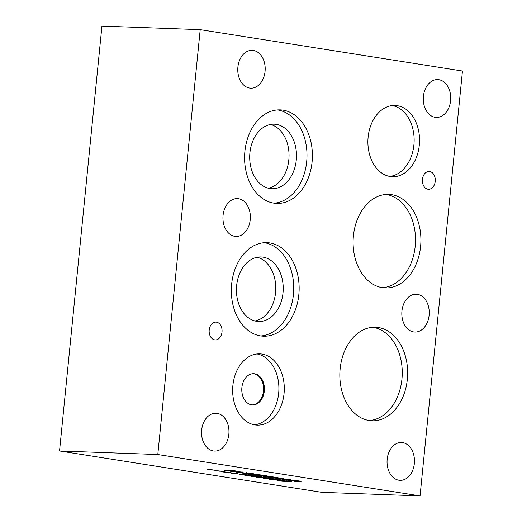 <?xml version="1.0" encoding="UTF-8"?>
<svg xmlns="http://www.w3.org/2000/svg" width="522" height="522" viewBox="0 0 522 522"><rect width="100%" height="100%" fill="white"/><g stroke="black" fill="none" stroke-linecap="round" stroke-linejoin="round"><path stroke-width="0.78" d="M232.355 470.87L226.463 470.472L232.355 470.87L229.367 470.283L224.969 470.276M237.262 471.196L224.369 470.296L230.424 470.12L237.262 471.196M230.058 470.381L231.181 470.237M237.321 471.209L231.305 470.798M252.824 474.531L249.633 474.015C248.753 473.989 248.818 474.061 249.816 474.224L252.824 474.531L253.268 474.322L252.067 474.08M252.837 474.42L253.268 474.322M249.921 473.917L249.64 473.904C248.766 473.878 248.831 473.95 249.829 474.113M249.64 473.904L249.633 474.015C248.753 473.989 248.818 474.061 249.816 474.224M253.666 474.283L257.614 474.733C258.742 474.766 258.775 474.687 257.698 474.511L253.672 474.172M257.614 474.733C258.742 474.766 258.775 474.687 257.698 474.511L257.711 474.407C258.781 474.576 258.755 474.648 257.627 474.622M254.638 474.067L254.136 474.048M255.154 474.707L248.89 474.191C247.128 473.904 246.945 473.774 248.341 473.813L258.644 474.544L260.178 474.883L259.023 474.942L254.938 474.531M252.668 473.943L252.061 474.133L252.674 473.832M249.418 474.159L248.896 474.08C247.134 473.787 246.952 473.663 248.348 473.702M247.415 473.859L248.341 473.813M254.945 474.485L252.589 474.518M260.184 474.772L257.222 474.713M259.271 475.235L256.778 475.19L259.669 475.64L265.333 475.849L259.271 475.235M262.468 475.392L257.248 475.268M256.785 475.079L257.235 475.379M265.333 475.849L264.882 475.653L265.346 475.738M257.189 475.372L255.082 475.007M256.211 475.229L256.198 475.34C254.09 475.007 254.677 474.903 257.953 475.027L265.92 475.692C268.047 476.025 267.466 476.129 264.178 476.005L254.958 475.053M265.933 475.581C268.06 475.914 267.479 476.018 264.184 475.894L260.041 475.666M265.92 475.692L267.179 475.979M275.094 477.297L264.915 476.495L267.91 477.036L275.094 477.297L272.647 476.808M268.452 476.364L264.928 476.384M268.125 477.199L263.173 476.325L265.137 476.162L277.463 477.539L268.125 477.199L263.108 476.188M276.543 477.395L268.138 477.088M296.587 481.388L301.683 481.95L294.715 481.441L296.235 481.408L292.731 481.016L296.072 481.114M296.953 481.519L296.235 481.382M297.71 481.806L296.959 481.408M298.343 481.747L297.723 481.695M297.814 481.584L298.199 481.512M293.599 480.632L287.426 480.07L291.961 480.266M289.051 479.946L287.426 480.07M285.697 479.803L299.432 481.003L290.095 480.664L285.606 479.842M290.095 480.664L285.704 479.79M298.506 480.86L290.108 480.553M282.937 478.968L280.438 478.922L283.329 479.372L288.992 479.581L282.937 478.968M286.134 479.013L280.908 479M280.451 478.811L280.895 479.111M288.992 479.581L288.555 479.281M289.005 479.47L288.555 479.274M280.856 479.105L278.748 478.739M279.87 478.961L279.857 479.072C277.756 478.739 278.337 478.635 281.612 478.759L289.579 479.424C291.707 479.757 291.126 479.862 287.837 479.738L278.618 478.785M289.593 479.313C291.72 479.646 291.139 479.751 287.844 479.627L283.7 479.398M289.579 479.424L290.839 479.711M276.484 478.263L273.293 477.747C272.419 477.721 272.477 477.793 273.482 477.956L276.484 478.263L276.928 478.054L275.727 477.813M276.497 478.152L276.928 478.054M273.587 477.65L273.306 477.637C272.425 477.61 272.491 477.682 273.489 477.845M273.306 477.637L273.293 477.747C272.419 477.721 272.477 477.793 273.482 477.956M277.326 478.015L281.28 478.465C282.409 478.491 282.435 478.42 281.358 478.243L277.339 477.904M281.28 478.465C282.409 478.491 282.435 478.42 281.358 478.243L281.371 478.139M281.286 478.354C282.415 478.38 282.448 478.309 281.371 478.126M278.298 477.8L277.795 477.78M283.837 478.615L272.549 477.924C270.787 477.637 270.605 477.506 272.001 477.545L283.837 478.628M276.327 477.676L275.72 477.865L276.334 477.565M273.078 477.891L272.562 477.813C270.801 477.519 270.618 477.395 272.014 477.434M271.075 477.591L272.001 477.545M278.604 478.217L276.255 478.25M283.851 478.504L280.888 478.446M247.761 473.428L241.738 472.867L247.761 473.428L245.699 472.997M243.05 472.736L241.738 472.867M239.989 472.599L245.673 473.017L246.28 472.619L248.792 473.467L253.803 473.806L244.466 473.467L239.885 472.638M244.466 473.467L239.989 472.586M252.883 473.663L244.479 473.356M247.311 473.232L247.806 472.86M230.43 471.255L243.193 472.136L237.21 472.325L235.82 472.103L240.883 471.96L230.385 471.131M237.699 471.634L230.443 471.144M237.21 472.325L236.433 472.09M242.606 472.038L237.223 472.214M420.06 495.9L157.801 454.531L59.534 450.975L101.94 26.1L200.207 29.663L462.466 71.025L420.06 495.9L321.793 492.337L59.534 450.975M210.842 469.702L215.938 470.263L208.97 469.761L210.49 469.722L206.986 469.337L210.327 469.428M225.439 472.005L230.528 472.567L223.56 472.064L225.086 472.025L221.576 471.634L224.923 471.731M239.683 474.55L249.02 474.889L250.469 475.118L246.717 475.509L255.976 475.986L246.638 475.653L244.805 475.359L248.276 475.013L239.683 474.55M263.734 477.212L250.841 476.312L256.896 476.136L263.734 477.212M282.056 481.238L277.104 480.364L279.068 480.194L291.393 481.578L282.056 481.238L276.96 480.273M282.063 480.103L269.163 479.203L275.224 479.026L282.063 480.103M256.628 477.225L265.966 477.565L259.219 477.48L267.225 478.074L265.052 478.4L274.304 478.876L264.967 478.543L263.199 478.263L265.972 478.067L256.628 477.225M232.734 473.154L237.823 473.715L230.861 473.213L232.381 473.173L228.877 472.788L232.218 472.88M218.137 470.851L223.233 471.418L216.265 470.909L217.785 470.87L214.281 470.485L217.622 470.576M218.503 470.988L217.791 470.851M219.26 471.275L218.516 470.877M219.892 471.209L219.273 471.157M219.37 471.046L219.749 470.981M233.099 473.284L232.388 473.115M233.856 473.571L233.106 473.173M234.489 473.513L233.863 473.461M233.96 473.35L234.345 473.278M258.429 477.513L257.561 477.258M266.337 477.623L258.436 477.395M264.967 478.543L263.701 478.23M273.378 478.733L264.98 478.433M265.052 478.4L267.518 478.119M277.156 479.777L271.264 479.379L277.156 479.777L274.167 479.189L269.77 479.183M274.859 479.287L275.981 479.144M282.121 480.116L276.099 479.705M289.025 481.33L278.846 480.534L281.841 481.069L289.025 481.33L286.578 480.847M282.376 480.403L278.859 480.423M290.473 481.428L282.069 481.127M258.827 476.886L252.935 476.488L258.827 476.886L255.839 476.299L251.441 476.292M256.53 476.397L257.653 476.253M263.793 477.219L257.777 476.814M248.276 475.013L240.896 474.628M246.638 475.653L245.242 475.314M255.056 475.842L246.652 475.542M246.717 475.509L250.045 475.053M225.798 472.136L225.086 471.999M226.561 472.423L225.811 472.025M227.187 472.364L226.568 472.312M226.665 472.201L227.044 472.129M211.208 469.833L210.49 469.696M211.965 470.12L211.221 469.722M212.598 470.061L211.978 470.009M212.076 469.898L212.454 469.826M252.126 404.883A15.614 11.308 92.1 0 0 263.493 391.043A15.614 11.308 92.1 0 0 253.255 373.693M264.302 391.069A15.614 11.308 -87.9 0 1 252.531 404.909A15.614 11.308 -87.9 0 1 241.797 388.897A15.614 11.308 -87.9 0 1 253.659 373.7A15.614 11.308 -87.9 0 1 264.302 391.069M389.738 176.429A35.646 25.813 92.1 0 0 413.907 144.94A35.646 25.813 92.1 0 0 392.303 105.575M419.31 145.136A35.646 25.813 -87.9 0 1 392.433 176.723A35.646 25.813 -87.9 0 1 368.134 137.064A35.646 25.813 -87.9 0 1 395.01 105.477A35.646 25.813 -87.9 0 1 419.31 145.136M254.488 424.823A35.646 25.813 92.1 0 0 278.657 393.334A35.646 25.813 92.1 0 0 257.059 353.968M284.059 393.529A35.646 25.813 -87.9 0 1 257.183 425.117A35.646 25.813 -87.9 0 1 232.89 385.458A35.646 25.813 -87.9 0 1 259.767 353.87A35.646 25.813 -87.9 0 1 284.059 393.529M254.958 320.965A32.299 23.386 92.1 0 0 275.57 292.627A32.299 23.386 92.1 0 0 257.268 257.242M283.015 292.894A32.299 23.386 -87.9 0 1 258.664 321.513A32.299 23.386 -87.9 0 1 236.459 288.392A32.299 23.386 -87.9 0 1 261.007 256.961A32.299 23.386 -87.9 0 1 283.015 292.894M268.21 188.194A32.299 23.386 92.1 0 0 288.823 159.849A32.299 23.386 92.1 0 0 270.52 124.464M296.268 160.124A32.299 23.386 -87.9 0 1 271.916 188.736A32.299 23.386 -87.9 0 1 249.718 155.615A32.299 23.386 -87.9 0 1 274.259 124.19A32.299 23.386 -87.9 0 1 296.268 160.124M382.619 287.7A46.804 33.891 92.1 0 0 415.199 246.273A46.804 33.891 92.1 0 0 385.993 194.452M420.601 246.469A46.804 33.891 -87.9 0 1 385.314 287.948A46.804 33.891 -87.9 0 1 353.414 235.872A46.804 33.891 -87.9 0 1 388.701 194.399A46.804 33.891 -87.9 0 1 420.601 246.469M260.85 335.959A46.804 33.891 92.1 0 0 293.429 294.538A46.804 33.891 92.1 0 0 264.223 242.71M298.832 294.734A46.804 33.891 -87.9 0 1 263.545 336.207A46.804 33.891 -87.9 0 1 231.644 284.131A46.804 33.891 -87.9 0 1 266.931 242.658A46.804 33.891 -87.9 0 1 298.832 294.734M274.102 203.188A46.804 33.891 92.1 0 0 306.682 161.761A46.804 33.891 92.1 0 0 277.482 109.94M312.084 161.957A46.804 33.891 -87.9 0 1 276.797 203.43A46.804 33.891 -87.9 0 1 244.896 151.36A46.804 33.891 -87.9 0 1 280.183 109.888A46.804 33.891 -87.9 0 1 312.084 161.957M369.361 420.543A46.804 33.891 92.1 0 0 401.94 379.116A46.804 33.891 92.1 0 0 372.734 327.294M407.343 379.318A46.804 33.891 -87.9 0 1 372.055 420.791A46.804 33.891 -87.9 0 1 340.155 368.715A46.804 33.891 -87.9 0 1 375.442 327.242A46.804 33.891 -87.9 0 1 407.343 379.318M435.237 181.382A8.913 6.453 -87.9 0 1 428.516 189.277A8.913 6.453 -87.9 0 1 422.442 179.366A8.913 6.453 -87.9 0 1 429.162 171.47A8.913 6.453 -87.9 0 1 435.237 181.382M222.007 332.025A8.913 6.453 -87.9 0 1 215.286 339.926A8.913 6.453 -87.9 0 1 209.211 330.008A8.913 6.453 -87.9 0 1 215.932 322.113A8.913 6.453 -87.9 0 1 222.007 332.025M414.344 463.569A18.929 13.709 -87.9 0 1 400.074 480.338A18.929 13.709 -87.9 0 1 387.174 459.282A18.929 13.709 -87.9 0 1 401.444 442.506A18.929 13.709 -87.9 0 1 414.344 463.569M250.24 219.671A18.929 13.709 -87.9 0 1 235.97 236.446A18.929 13.709 -87.9 0 1 223.07 215.384A18.929 13.709 -87.9 0 1 237.34 198.614A18.929 13.709 -87.9 0 1 250.24 219.671M450.597 100.661A18.929 13.709 -87.9 0 1 436.327 117.43A18.929 13.709 -87.9 0 1 423.42 96.374A18.929 13.709 -87.9 0 1 437.697 79.598A18.929 13.709 -87.9 0 1 450.597 100.661M265.065 71.41A18.929 13.709 -87.9 0 1 250.795 88.179A18.929 13.709 -87.9 0 1 237.895 67.123A18.929 13.709 -87.9 0 1 252.165 50.347A18.929 13.709 -87.9 0 1 265.065 71.41M228.845 434.311A18.929 13.709 -87.9 0 1 214.575 451.08A18.929 13.709 -87.9 0 1 201.668 430.024A18.929 13.709 -87.9 0 1 215.945 413.248A18.929 13.709 -87.9 0 1 228.845 434.311M429.123 315.281A18.929 13.709 -87.9 0 1 414.853 332.057A18.929 13.709 -87.9 0 1 401.947 310.995A18.929 13.709 -87.9 0 1 416.223 294.225A18.929 13.709 -87.9 0 1 429.123 315.281M157.801 454.531L200.207 29.663"/></g></svg>
